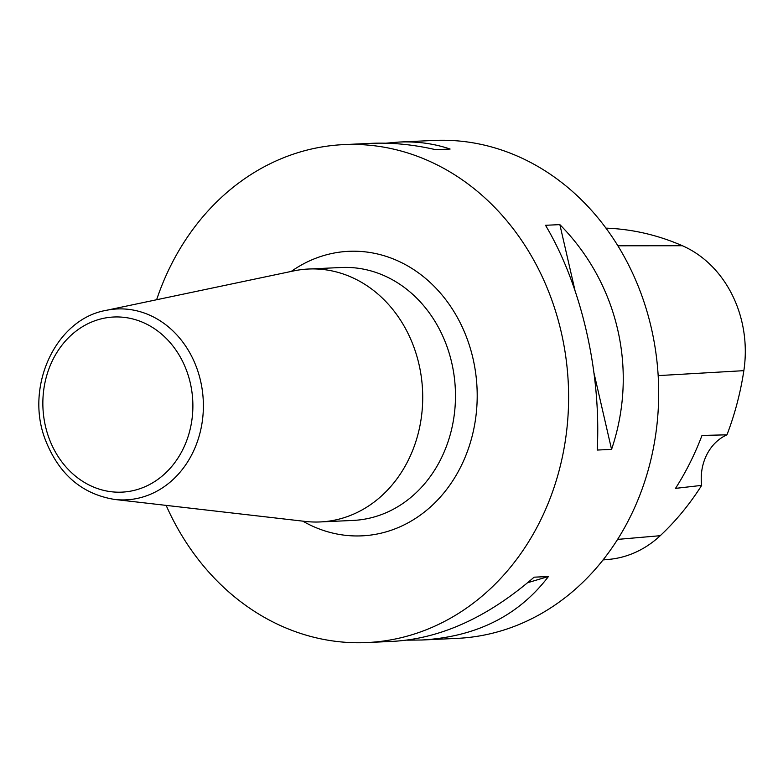 <?xml version="1.0" encoding="UTF-8"?>
<svg xmlns="http://www.w3.org/2000/svg" width="783" height="783" viewBox="0 0 783 783"><rect width="100%" height="100%" fill="white"/><g stroke="black" fill="none" stroke-linecap="round" stroke-linejoin="round"><path stroke-width="1.17" d="M166.153 505.397A249.239 213.191 -92.7 0 0 366.875 642.559A249.239 213.191 -92.7 0 0 562.811 454.845A249.239 213.191 -92.7 0 0 461.657 179.415A249.239 213.191 -92.7 0 0 343.815 144.61A249.239 213.191 -92.7 0 0 156.629 299.742M366.875 642.559L393.722 641.316C441.269 638.409 488.063 617.033 534.114 577.179L548.443 576.513C518.649 615.624 476.475 636.785 421.91 640.005L456.949 638.39A249.239 213.191 -92.7 0 0 652.885 450.675A249.239 213.191 -92.7 0 0 551.731 175.235A249.239 213.191 -92.7 0 0 433.89 140.441L398.85 142.066C417.026 141.253 434.115 143.583 450.108 149.044L435.769 149.71C413.414 144.542 391.715 142.428 370.662 143.367L343.815 144.61M545.516 225.289L559.855 224.623C618.374 283.798 638.311 370.476 611.562 449.383L597.223 450.049C601.334 372.189 581.397 285.511 545.516 225.289M385.794 143.211L398.85 142.066M421.91 640.005L406.778 640.171M603.018 559.943L609.174 559.356A111.127 95.056 -92.7 0 0 660.235 535.699A277.29 237.18 -92.7 0 0 701.666 485.382L675.514 488.377A278.572 238.277 87.3 0 0 701.999 435.446L726.967 434.819A277.29 237.18 -92.7 0 0 743.85 370.662A111.127 95.056 -92.7 0 0 682.375 245.735A277.29 237.18 -92.7 0 0 605.964 228.137M726.967 434.819A47.469 40.608 -92.7 0 0 701.666 485.382M559.855 224.623L574.986 290.405M594.062 373.334L611.562 449.383M548.443 576.513L527.673 582.709M368.401 286.695A126.601 108.289 -92.7 0 0 308.541 269.019A126.601 108.289 -92.7 0 0 293.713 270.908L106.008 310.391A95.555 81.735 87.3 0 1 162.384 322.302A95.555 81.735 87.3 0 1 199.665 434.222A95.555 81.735 87.3 0 1 114.768 499.466L305.311 521.429A126.601 108.289 -92.7 0 0 320.257 521.938A126.601 108.289 -92.7 0 0 419.776 426.598A126.601 108.289 -92.7 0 0 368.401 286.695M682.375 245.735L617.895 245.793M660.235 535.699L617.572 539.399M743.85 370.662L658.17 375.615M291.217 271.437A142.418 121.825 87.3 0 1 416.096 271.202A142.418 121.825 87.3 0 1 463.213 461.647A142.418 121.825 87.3 0 1 302.776 521.135M320.257 521.938L353.006 520.431A126.601 108.289 -92.7 0 0 452.535 425.081A126.601 108.289 -92.7 0 0 401.15 285.178A126.601 108.289 -92.7 0 0 341.3 267.502L308.541 269.019M155.259 329.251A87.667 74.992 -92.7 0 0 42.85 403.46A87.667 74.992 -92.7 0 0 155.484 481.036A87.667 74.992 -92.7 0 0 155.259 329.251M114.768 499.466C81.872 494.151 58.696 474.155 45.228 439.498C24.713 386.489 55.72 319.17 106.008 310.391"/></g></svg>
